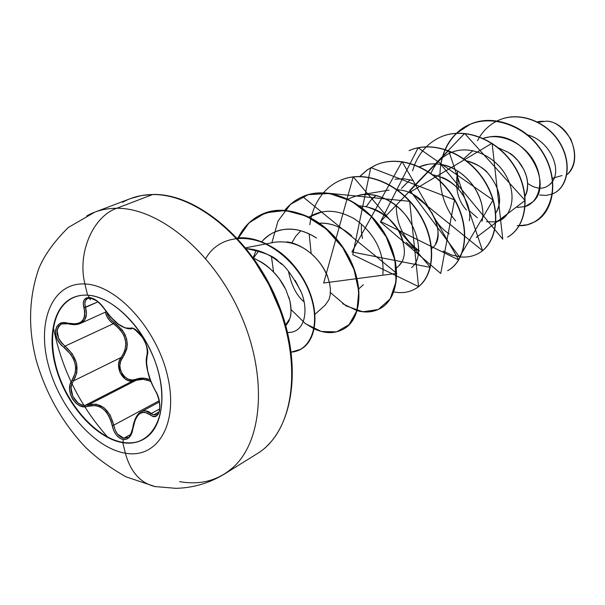 <?xml version="1.0" encoding="UTF-8"?>
<svg xmlns="http://www.w3.org/2000/svg" width="605" height="605" viewBox="0 0 605 605"><rect width="100%" height="100%" fill="white"/><g stroke="black" fill="none" stroke-linecap="round" stroke-linejoin="round"><path stroke-width="0.91" d="M68.955 299.929C50.82 312.271 47.545 346.272 60.061 378.722C72.487 411.203 99.182 438.61 123.178 442.436L122.777 442.656C98.781 438.829 72.086 411.408 59.661 378.919C47.137 346.461 50.404 312.452 68.539 300.11C73.999 296.427 80.336 294.786 87.551 295.187L84.927 283.972C116.878 284.985 157.292 329.362 167.759 376.802C178.709 424.271 157.315 459.097 125.348 453.19C130.461 471.734 140.201 482.828 154.577 486.465L156.045 486.745L154.577 486.465C140.201 482.828 130.461 471.734 125.348 453.19L122.777 442.656C95.015 438.315 64.319 402.227 55.055 364.323C45.405 326.405 59.555 293.425 87.551 295.187C115.396 296.321 150.274 334.822 159.41 375.902C168.969 417.027 150.653 447.587 122.777 442.656L125.348 453.19C157.315 459.097 178.709 424.271 167.759 376.802C157.292 329.362 116.878 284.985 84.927 283.972C52.801 282.24 36.905 320.249 47.961 363.507C58.602 406.757 93.51 447.965 125.348 453.19C93.51 447.965 58.602 406.757 47.961 363.507C36.905 320.249 52.801 282.24 84.927 283.972L87.551 295.187C110.155 296.382 138.144 321.444 152.271 354.258C166.504 387.034 164.454 421.761 148.573 435.698C141.449 441.877 132.858 444.191 122.777 442.656L123.178 442.436C98.207 438.474 70.445 408.927 58.67 374.926C46.751 340.955 52.544 306.727 73.394 297.463M88.08 295.217L89.215 297.494L86.046 298.068L83.966 300.209L83.24 303.574L84.768 311.779L84.76 315.47L83.838 318.646L81.985 321.202L79.285 322.987L75.89 323.932L63.283 322.737L59.464 323.879L56.794 326.518L55.531 330.277L55.728 334.716L57.324 339.367L60.182 343.776L70.966 354.56L73.455 358.863L75.081 363.484L75.731 368.165L75.391 372.665L70.12 384.515L69.583 389.476L70.513 394.611L72.729 399.323L75.943 403.149L79.807 405.728L83.982 406.794L95.635 405.471L99.485 406.658L103.115 408.889L106.306 412.073L108.923 416.036L110.896 420.596L113.725 430.601L116.273 434.95L119.54 438.073L123.11 439.525L123.178 442.436L123.11 439.525C128.449 439.805 131.724 436.152 132.911 428.574L132.669 428.28L132.911 428.574C135.807 413.82 141.6 409.214 150.29 414.765L151.333 413.472L159.607 408.972L151.333 413.472C147.862 410.682 144.497 410.099 141.245 411.74L141.812 411.461M156.892 414.637L153.678 414.879L158.858 412.058L153.678 414.879L151.333 413.472L150.29 414.765C159.402 423.099 163.637 403.021 155.228 390.429L155.493 390.883M128.041 437.4L123.775 438.239L130.816 434.367L123.775 438.239L117.453 433.989L115.132 429.936L113.748 425.164L158.722 401.002M150.895 381.747C145.956 378.949 140.867 378.556 135.633 380.56L135.822 379.343C140.617 377.52 145.404 377.694 150.199 379.872L144.701 378.231L135.822 379.343L135.633 380.56L88.292 404.866L84.934 405.448L132.2 381.226L135.633 380.56L132.2 381.226C121.923 382.103 114.163 365.14 121.242 357.411L122.505 357.933L126.702 349.372L127.3 344.449L126.717 339.344L124.955 334.384L122.134 329.816L110.76 319.599L108.212 316.007L106.919 312.634C108.008 316.665 110.428 319.947 114.171 322.48L113.309 323.72C109.021 320.695 106.397 316.823 105.436 312.112L106.972 316.634L109.686 320.552L113.309 323.72L114.171 322.48C127.859 333.196 130.642 345.016 122.505 357.933C114.617 366.456 125.636 384.19 135.822 379.343L132.177 379.985L128.434 379.222L124.97 377.089L122.187 373.807L120.418 369.768L119.881 365.458L120.607 361.374L122.505 357.933L121.242 357.411C129.22 345.047 126.574 333.816 113.309 323.72L64.992 346.158L61.377 342.793L58.662 338.679L57.036 330.065L58.579 326.246L61.649 323.879M234.521 466.077C263.591 438.345 267.251 372.748 239.565 312.082C212.075 251.34 158.616 207.833 116.773 208.264C92.996 216.461 77.107 253.109 84.927 283.972C77.107 253.109 92.996 216.461 116.773 208.264C158.616 207.833 212.075 251.34 239.565 312.082C267.251 372.748 263.591 438.345 234.521 466.077C219.434 480.189 201.147 485.376 179.662 481.64M554.21 178.15L552.418 178.271L562.022 175.541M567.543 174.285C584.18 159.289 569.57 122.18 546.474 121.159L538.095 122.24L546.474 121.159C554.566 121.091 562.673 127.073 570.795 139.112C576.678 154.093 575.536 165.876 567.361 174.467M267.115 445.862C296.352 418.259 300.647 353.978 273.762 294.93C247.067 235.814 194.364 193.766 152.604 194.553L116.773 208.264L152.604 194.553C194.364 193.766 247.067 235.814 273.762 294.93C300.647 353.978 296.352 418.259 267.115 445.862M153.125 194.462L152.604 194.553L153.125 194.462M285.575 324.9L289.432 319.251C291.323 316.044 291.451 309.836 289.818 300.624L285.825 289.561L279.253 278.724C272.931 270.715 266.616 264.99 260.309 261.549L253.586 258.222M537.308 121.839L543.26 121.219L537.474 121.923M550.459 184.064L552.562 181.439C546.096 189.705 537.8 190.371 527.673 183.444M552.766 181.114C561.621 168.364 549.521 140.67 527.598 134.9C549.514 140.67 561.621 168.356 552.766 181.114M509.342 153.05C515.12 155.621 534.351 175.579 525.072 196.111C527.356 192.398 528.12 187.157 527.356 180.373L526.569 176.668L523.885 169.597L517.835 160.552L513.048 155.84L508.064 152.226L498.558 147.945M472.876 150.653L463.763 158.714L472.883 150.653M457.713 171.034C454.771 187.482 457.72 200.497 466.538 210.064M466.659 160.877C477.05 164.174 484.166 168.319 488.001 173.317C499.836 188.072 502.521 201.155 496.039 212.567L496.039 212.567C496.576 211.629 507.557 197.51 488.001 173.317C481.958 166.972 474.849 162.828 466.667 160.885M468.731 208.271C463.536 190.507 451.617 179.352 432.983 174.8M431.705 248.602L432.59 247.763C448.539 235.451 428.211 190.946 397.326 189.766M373.724 197.374L375.909 195.627L370.623 200.474L366.365 206.57M361.351 224.205L361.442 231.98M396.494 268.038L399.035 265.671C406.159 258.448 406.136 247.105 398.975 231.632C389.673 215.773 376.514 207.182 359.499 205.866M351.739 235.912C341.349 226.799 330.534 222.557 319.289 223.2C331.003 222.746 341.825 226.981 351.739 235.912M300.806 230.755L295.663 236.366L291.822 242.976M288.456 271.237C291.376 285.424 296.594 295.626 304.096 301.842M315.016 314.282L325.354 304.973L328.991 299.588L330.149 295.285L330.383 288.653L329.407 282.55L327.88 277.483C325.989 269.913 308.641 238.499 275.063 242.151L266.525 243.792M258.827 250.871L253.412 257.98L258.834 250.871M289.424 319.296L289.432 319.251C289.568 320.105 288.358 322.253 285.794 325.687M287.564 332.508C306.72 333.03 308.285 307.393 300.761 291.141C291.799 274.587 284.501 264.839 278.875 261.912C268.612 253.669 257.775 249.252 246.356 248.663C264.113 252.149 274.95 256.565 278.875 261.912L281.718 264.34M263.228 240.087C268.091 234.876 274.42 231.443 282.225 229.787C292.873 227.677 304.307 230.429 316.528 238.037C305.495 230.86 294.401 228.047 283.231 229.605C275.653 230.505 268.491 234.536 261.761 241.705M301.146 292.102L295.172 280.357M292.026 243.029L292.268 242.023M382.874 274.262C385.907 236.01 351.497 216.492 351.097 217.172C335.752 209.353 321.731 209.322 309.034 217.074L322.238 211.826M389.007 190.121L359.771 194.984C367.492 193.729 375.334 194.749 383.305 198.054C414.228 209.965 428.037 254.516 411.619 267.599M395.05 179.156L403.951 178.785L413.389 180.562M419.371 250.863C404.102 239.814 396.404 224.795 396.275 205.806M398.642 190.756L398.922 189.932M437.929 164.038L441.567 164.568C433.777 163.131 426.449 163.849 419.598 166.738L428.264 164.265M481.988 221.37C484.476 210.918 481.799 199.393 473.965 186.794C465.305 174.679 454.506 167.275 441.567 164.568C456.556 166.36 480.257 184.487 482.722 210.457M505.175 216.855L495.994 221.846C510.839 218.828 517.396 197.283 506.869 177.197C496.622 157.028 471.529 144.686 452.29 152.082M458.424 189.085L457.395 172.266M483.176 138.311L489.203 136.957C525.049 130.234 554.203 183.807 532.967 201.768L525.216 206.532C539.047 202.289 544.682 181.659 534.79 162.828C525.11 143.937 501.81 132.177 483.168 138.311M477.511 140.685L479.576 137.025M479.674 136.859C484.166 129.81 489.967 124.517 497.091 120.97M497.31 120.864C518.886 110.201 547.555 121.991 559.92 143.279C572.602 164.522 566.961 188.299 552.569 193.887L554.49 192.972C567.785 186.113 572.027 162.79 559.436 142.477C547.109 122.127 519.808 110.753 498.664 120.236L498.891 120.138C520.035 110.654 547.328 122.021 559.655 142.364C572.239 162.684 567.997 186 554.702 192.851L554.49 192.972M552.35 193.978L546.156 195.415L539.668 194.984M540.802 121.272L537.384 121.877M554.596 192.912C567.959 186.121 572.277 162.768 559.67 142.394C547.328 121.991 519.945 110.617 498.777 120.191M280.546 311.416L268.847 284.539L253.699 259.575M122.558 202.32C131.489 197.275 141.502 194.681 152.604 194.553C141.502 194.681 131.489 197.275 122.558 202.32M107.682 437.113C79.648 405.426 61.544 368.831 53.361 327.32M86.765 215.932C95.643 210.858 105.648 208.302 116.773 208.264C105.648 208.302 95.643 210.858 86.765 215.932M254.213 258.486C268 264.952 278.345 274.912 285.242 288.373M288.759 296.866C291.058 304.315 291.602 310.736 290.392 316.128M286.815 241.917C296.518 242.575 318.525 253.011 327.88 277.483M365.579 206.426C385.914 212.899 398.347 224.425 402.892 241.009L403.361 242.794M402.386 261.05L398.869 265.822M362.448 238.476L361.457 232.116M424.067 202.675C437.286 217.898 441.083 231.692 435.456 244.057M418.584 250.659L412.239 247.679L406.265 242.522M401.478 188.382L410.145 179.708M441.877 177.273C460.216 184.381 472.346 206.297 469.291 220.742M517.199 225.605C545.801 228.251 563.467 190.93 544.863 156.529C526.955 121.847 480.741 109.24 456.662 133.191L470.229 124.237C494.444 113.445 527.484 126.982 543.086 153.398C558.959 179.685 553.84 211.531 534.971 221.732L527.454 224.712L519.294 225.68M456.556 133.297C434.027 153.844 435.154 196.474 455.58 220.885M476.301 237.417L525.125 200.444L464.64 133.455L409.857 190.341L459.513 256.989L493.022 200.043L418.138 147.809L380.401 222.005L440.727 273.46L454.514 199.877L370.759 167.577L352.76 254.69L418.554 286.596L409.661 201.321L323.486 192.761C328.205 187.338 333.801 183.209 340.275 180.388C365.753 168.992 401.614 184.88 419.545 214.518C437.755 244.027 433.906 278.845 414.886 289.046C408.587 292.495 401.576 293.448 393.855 291.905M323.365 192.912C316.044 201.609 311.53 212.219 309.82 224.727M309.155 233.87L311.182 253.608M330.428 292.601L346.113 305.903L362.902 311.802L378.375 309.442L390.112 298.976L396.063 281.688L394.899 259.976L386.3 237.031L371.137 216.333L351.316 201.057L329.445 193.479L308.331 194.644L290.536 204.301L277.998 221.067L271.895 242.756M271.463 256.679L273.573 272.038M291.013 309.526L305.51 323.728L321.368 331.487L336.569 331.873L349.047 324.688L356.927 310.668L358.81 291.459L354.016 269.49L342.77 247.702L326.231 229.053L306.274 216.076L285.22 210.457L265.436 212.862L248.988 222.905L237.44 239.338M290.582 352.186C311.93 351.18 321.845 321.989 308.701 290.597C295.853 259.129 262.903 234.755 236.426 238.234M456.798 133.183C477.95 112.371 516.799 118.308 537.951 145.533C559.512 172.47 556.275 210.525 535.077 221.672L535.191 221.604C554.059 211.41 559.186 179.572 543.32 153.284C527.719 126.876 494.686 113.347 470.471 124.131L470.229 124.237M507.633 237.054L507.746 236.994C526.683 226.746 531.538 194.197 515.12 167.192C498.989 140.057 465.275 126.014 440.75 136.972C428.658 142.462 419.953 151.696 414.637 164.689M414.561 164.893L412.572 170.769M443.079 251.022L451.632 254.985L460.292 256.906M460.473 256.928C467.09 257.541 473.148 256.331 478.653 253.298C497.65 243.066 502.241 209.806 485.286 182.007C468.603 154.078 434.201 139.452 409.343 150.539L409.078 150.66C433.936 139.573 468.346 154.199 485.029 182.135C501.991 209.935 497.401 243.21 478.404 253.442L478.653 253.298M447.753 270.624L447.889 270.556C466.901 260.294 471.121 226.262 453.546 197.646C436.243 168.901 401.123 153.7 375.962 164.968L367.394 169.823L359.99 176.426M415.03 288.971L415.166 288.895C434.186 278.686 438.043 243.876 419.84 214.374C401.917 184.744 366.055 168.863 340.577 180.26L340.275 180.388M357.26 310.463C365.806 312.815 373.527 312.12 380.416 308.376C399.383 298.197 402.779 262.562 383.857 232.131C365.223 201.571 328.598 185.001 302.833 196.565C295.86 199.627 289.916 204.195 285.008 210.268M237.621 239.542C252.497 204.392 299.127 200.648 331.207 233.22C363.794 265.262 366.955 317.307 343.209 329.233L343.368 329.15C362.244 319.054 365.118 282.573 345.463 251.151C326.095 219.6 288.691 202.244 262.646 213.936L262.298 214.079C288.343 202.395 325.762 219.751 345.13 251.317C364.792 282.747 361.926 319.228 343.05 329.324C334.52 333.862 324.923 333.718 314.252 328.893M300.814 349.206L300.988 349.115C317.118 340.35 320.128 310.448 305.404 282.679C290.839 254.834 261.254 235.209 237.183 238.03M237.289 238.143C261.368 235.595 290.771 255.34 305.192 283.132C319.773 310.841 316.717 340.57 300.647 349.304L291.247 352.14M237.757 238.657L238.037 238.083M238.098 237.939C243.633 226.769 251.703 218.821 262.298 214.079M313.972 328.765L304.965 323.327M284.804 210.253C289.697 204.256 295.595 199.741 302.508 196.701C328.281 185.145 364.913 201.715 383.555 232.282C402.469 262.729 399.088 298.363 380.121 308.55C373.293 312.256 365.654 312.974 357.192 310.69M356.942 310.622L342.634 303.672M359.816 176.418L367.174 169.899L375.675 165.089C400.835 153.821 435.971 169.029 453.274 197.782C470.856 226.406 466.636 260.445 447.624 270.7L447.889 270.556M440.75 136.972L440.5 137.085C465.026 126.127 498.739 140.171 514.878 167.313C531.296 194.326 526.448 226.883 507.512 237.122L507.746 236.994M517.222 207.417L524.989 206.6M457.38 172.304L458.416 189.078M469.223 210.661L477.39 217.785M486.549 221.725L495.752 221.899M452.003 152.188C442.263 156.113 435.26 163.168 430.994 173.348M431.675 212.242C435.865 222.005 441.733 229.219 449.265 233.901M418.494 251.96L418.577 246.348M410.039 221.211C403.285 210.661 394.377 202.94 383.305 198.054C372.098 192.927 360.383 193.282 348.162 199.121M256.21 250.115L253.2 257.692M205.738 258.622C222.322 228.645 268.431 232.365 295.943 268.113C324.03 303.385 318.706 350.794 291.224 351.981M302.674 196.633L396.804 273.384L323.675 283.004L353.199 176.819L430.45 267.402L351.883 251.952L402.053 161.565L458.772 259.984L380.575 221.475L448.577 150.532L482.578 250.667L410.167 192.125L492.115 143.211L502.77 239.217L440.894 164.447M441.279 162.329C443.647 150.713 448.789 141.033 456.692 133.289M135.633 380.56L88.292 404.866L84.934 405.448L81.41 404.805L78.022 402.96L72.781 396.366L71.08 388.039L71.798 384.145L73.507 380.87L121.242 357.411L119.419 360.648L118.565 364.475L120.047 372.627L125.227 378.972L128.638 380.696L132.2 381.226L84.934 405.448C75.791 405.894 67.737 391.329 72.358 382.768M149.132 380.795L143.128 379.327L136.685 380.19M113.309 323.72L64.992 346.158L72.229 353.728L76.51 363.129L76.88 372.771L73.507 380.87L72.093 380.379C63.85 390.202 76.805 411.317 88.005 406.197L88.292 404.866L96.255 404.163L104.083 407.778L110.231 415.264L113.748 425.164L159.115 400.79M135.399 418.849L139.8 412.708M141.003 411.876L141.245 411.74C138.658 412.829 134.461 417.11 132.669 428.287C130.597 435.199 128.978 438.277 127.821 437.528L123.775 438.239C118.716 436.916 115.366 432.56 113.748 425.164C109.255 408.927 100.77 402.159 88.292 404.866L88.005 406.197C99.999 403.52 108.053 409.948 112.175 425.489L113.748 425.164L112.175 425.489C114.02 433.414 117.665 438.088 123.11 439.525L126.589 439.177L129.591 437.014L131.761 433.346L135.218 419.802L137.116 416.414L139.422 413.926L141.986 412.497L144.716 412.179L153.322 416.384L156.135 416.134L158.321 414.039L159.614 410.424L159.901 405.736L159.183 400.472L157.55 395.171L155.228 390.429C148.043 376.726 145.366 365.118 147.189 355.596L147.06 354.689L147.189 355.596C150.947 347.731 136.738 324.945 130.181 328.303L131.663 328.825M145.389 410.833L153.678 414.879M90.364 299.808L89.215 297.494L97.322 301.071L101.315 304.776L111.101 317.436L118.346 324.061L125.038 327.91L132.79 328.356L135.974 330.005L139.339 333.083L142.515 337.303L145.155 342.233L146.939 347.361L147.635 352.034L146.47 362.327L147.809 371.409L150.872 381.369L155.235 390.732C149.798 380.099 149.367 378.488 147.098 368.596C145.934 363.038 145.918 358.417 147.053 354.734C147.749 349.085 146.259 343.368 142.568 337.575C135.822 329.876 132.147 326.972 131.55 328.87L130.181 328.303C122.845 328.931 114.353 322.556 104.695 309.193C100.007 302.281 94.841 298.378 89.215 297.494C84.027 297.721 82.257 301.139 83.906 307.748L98.002 301.827L85.502 307.378L84.829 303.544L85.471 300.451L87.717 298.341M89.237 297.97L90.319 297.955M106.253 311.741L80.541 323.403C86.031 320.529 87.68 315.182 85.502 307.378L86.432 314.176L84.836 319.69L80.488 323.425M104.559 308.989L104.499 309.17C100.097 303.286 96.059 299.74 92.368 298.537L87.665 298.363C84.874 299.83 84.171 302.833 85.502 307.378L83.906 307.748C86.56 320.416 81.191 325.581 67.79 323.236C53.974 318.502 51.039 338.414 64.009 347.414C75.89 357.88 78.59 368.868 72.093 380.379L73.507 380.87L121.242 357.411L124.895 350.832L125.931 343.058L124.116 335.767L120.191 329.634L114.375 324.424M67.79 323.236L68.123 323.781L67.79 323.236M73.507 380.87C80.162 368.808 77.327 357.237 64.992 346.158L64.009 347.414L64.992 346.158C55.789 337.204 54.594 329.808 61.43 323.97L68.123 323.781C73.016 325.036 77.153 324.915 80.541 323.403M143.566 439.306C137.517 442.565 130.718 443.609 123.178 442.436C130.083 443.51 136.39 442.724 142.084 440.062M155.228 390.724C157.149 393.167 160.272 402.189 159.644 408.67C159.274 411.854 158.336 413.858 156.824 414.682L156.846 414.667M130.612 198.546L94.781 212.151L68.289 227.51C54.223 241.433 44.422 255.06 38.886 268.378C28.738 297.63 27.89 328.386 36.345 360.648C45.73 392.97 61.581 421.284 83.898 445.598C94.335 456.283 108.287 466.667 125.757 476.732L154.971 486.549L175.843 488.333C193.146 487.925 209.315 483.176 224.357 474.078L256.913 453.848C292.026 433.127 304.156 368.543 278.686 304.557C253.624 240.472 196.882 193.267 153.095 194.462M489.868 136.874L489.203 136.957M363.363 284.698L358.924 288.766M282.611 229.711L282.225 229.787M266.018 243.883L245.653 247.793M153.073 194.462L141.472 195.528L130.672 198.523M159.349 402L141.245 411.74M131.55 328.87C122.951 329.226 113.937 322.654 104.499 309.17"/></g></svg>
